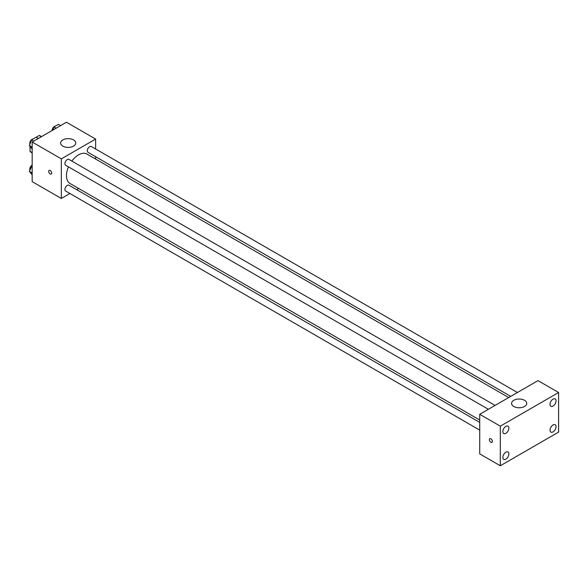 <?xml version="1.0" encoding="UTF-8"?>
<svg xmlns="http://www.w3.org/2000/svg" width="588" height="588" viewBox="0 0 588 588"><rect width="100%" height="100%" fill="white"/><g stroke="black" fill="none" stroke-linecap="round" stroke-linejoin="round"><path stroke-width="0.88" d="M36.118 137.283L39.212 135.497A9.393 5.424 120 0 1 40.3 135.887L41.564 136.614M32.171 152.637L30.032 151.403A9.393 5.424 120 0 0 30.907 152.145L32.171 152.88M30.032 151.403L30.032 146.478M41.358 136.732L39.212 135.497M69.913 193.511L61.328 198.465L32.171 181.633L32.171 142.039L66.466 122.238L95.623 139.062L95.623 148.984M78.645 188.469L76.609 189.645M68.48 166.86A16.979 9.798 120 0 0 66.466 175.694A16.979 9.798 120 0 0 69.987 183.463L479.72 420.023M508.701 397.554L86.958 154.063A16.979 9.798 120 0 0 71.824 161.061M95.623 156.709L95.623 159.061M61.328 198.465L61.328 158.863L95.623 139.062M517.433 392.512L91.324 146.5A3.344 1.933 120 0 0 88.744 147.397A3.344 1.933 120 0 0 87.289 150.771A3.344 1.933 120 0 0 87.98 152.299L510.737 396.378M479.72 422.382L68.965 185.235A3.344 1.933 120 0 0 66.385 186.131A3.344 1.933 120 0 0 64.923 189.498A3.344 1.933 120 0 0 65.621 191.026L479.72 430.107M488.378 409.285L65.621 165.206A3.344 1.933 -60 0 1 65.621 161.347A3.344 1.933 -60 0 1 68.965 159.414L495.074 405.419M61.328 158.863L32.171 142.039M62.828 146.118A7.578 4.373 180 0 1 60.608 143.024A7.578 4.373 180 0 1 68.186 138.65A7.578 4.373 180 0 1 75.764 143.024A7.578 4.373 180 0 1 71.082 147.066A7.578 4.373 180 0 1 62.828 146.118M51.678 173.1A2.124 1.227 60 0 1 51.237 174.07A2.124 1.227 60 0 1 49.12 172.843A2.124 1.227 60 0 1 49.12 170.395A2.124 1.227 60 0 1 50.752 170.961A2.124 1.227 60 0 1 51.678 173.1M51.244 174.07A2.124 1.227 60 0 1 49.12 172.843A2.124 1.227 60 0 1 49.12 170.395M479.72 453.885L479.72 414.283L538.02 380.627L558.6 392.505L558.6 432.106L500.3 465.762L479.72 453.885M500.3 465.762L500.3 426.168L479.72 414.283M492.369 441.382A2.124 1.227 60 0 1 491.928 442.36A2.124 1.227 60 0 1 489.804 441.132A2.124 1.227 60 0 1 489.804 438.685A2.124 1.227 60 0 1 491.443 439.251A2.124 1.227 60 0 1 492.369 441.382M500.3 426.168L558.6 392.505M524.518 406.484A7.578 4.373 180 0 1 516.264 407.44A7.578 4.373 180 0 1 511.582 403.397A7.578 4.373 180 0 1 519.16 399.017A7.578 4.373 180 0 1 526.738 403.397A7.578 4.373 180 0 1 524.518 406.484M553.029 399.142A4.248 2.455 120 0 0 550.023 404.346A4.248 2.455 120 0 0 550.905 406.293A4.248 2.455 120 0 0 555.153 403.838A4.248 2.455 120 0 0 555.153 398.936A4.248 2.455 120 0 0 553.029 399.142M505.871 426.366A4.248 2.455 120 0 0 502.865 431.57A4.248 2.455 120 0 0 503.747 433.518A4.248 2.455 120 0 0 507.995 431.063A4.248 2.455 120 0 0 507.995 426.16A4.248 2.455 120 0 0 505.871 426.366M505.871 452.187A4.248 2.455 120 0 0 502.865 457.39A4.248 2.455 120 0 0 503.747 459.338A4.248 2.455 120 0 0 507.995 456.883A4.248 2.455 120 0 0 507.995 451.981A4.248 2.455 120 0 0 505.871 452.187M553.029 424.962A4.248 2.455 120 0 0 550.023 430.166A4.248 2.455 120 0 0 550.905 432.114A4.248 2.455 120 0 0 555.153 429.659A4.248 2.455 120 0 0 555.153 424.749A4.248 2.455 120 0 0 553.029 424.962M491.928 442.36A2.124 1.227 60 0 1 489.811 441.132A2.124 1.227 60 0 1 489.811 438.685M32.171 149.065L29.4 145.574L31.627 139.834L36.081 137.261L38.257 138.518M32.171 147.176L29.4 145.574M33.803 141.091L31.627 139.834M33.141 138.959A3.344 1.933 120 0 0 29.775 143.384A3.344 1.933 120 0 0 29.922 144.236M52.729 130.168L53.986 126.927L58.44 124.355L60.623 125.612M56.169 128.184L53.986 126.927M55.5 126.052A3.344 1.933 120 0 0 52.134 130.47A3.344 1.933 120 0 0 52.134 130.514M32.171 174.879L29.4 171.395L32.171 165.338M32.171 172.997L29.4 171.395M32.171 165.97L31.627 165.654M32.171 165.081A3.344 1.933 120 0 0 29.775 169.204A3.344 1.933 120 0 0 29.922 170.057"/></g></svg>
